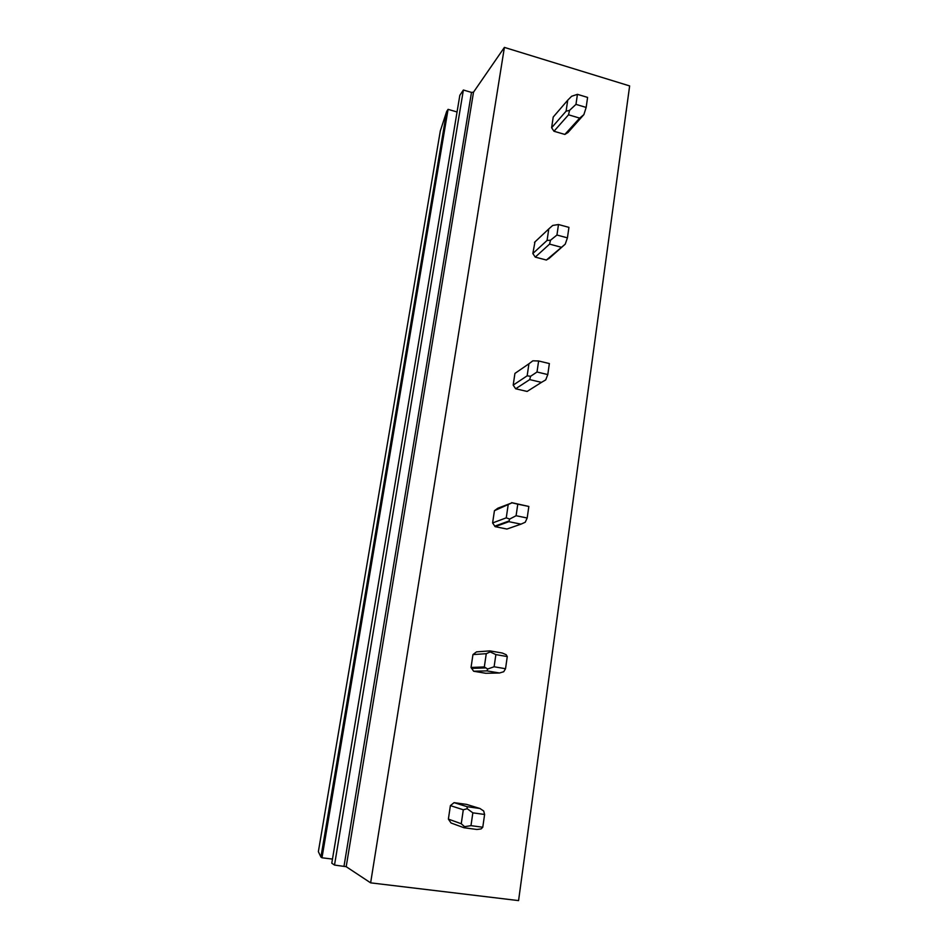 <?xml version="1.0" encoding="UTF-8"?>
<svg xmlns="http://www.w3.org/2000/svg" width="948" height="948" viewBox="0 0 948 948"><rect width="100%" height="100%" fill="white"/><g stroke="black" fill="none" stroke-linecap="round" stroke-linejoin="round"><path stroke-width="1.42" d="M440.31 130.954L318.362 851.648L320.922 857.039L446.662 111.473L440.31 130.954M457.066 111.971L448.072 109.352L321.988 857.786L320.922 857.039M448.072 109.352L446.662 111.473M332.475 859.078L321.988 857.786M459.839 95.286L331.788 863.201L334.514 865.062L463.382 90.013L459.839 95.286M370.632 882.849L518.568 900.6L629.638 85.924L504.395 47.4L370.632 882.849L346.198 866.697L334.514 865.062M504.395 47.4L473.526 92.157L471.488 92.406L463.382 90.013M534.98 241.894L532.835 253.519L535.253 257.109L546.404 260.036L549.639 257.951M564.842 134.426L567.982 132.519L583.873 114.625L579.678 118.121L564.842 134.426L553.976 131.251L551.618 127.731L566.098 111.177L569.558 110.359L568.527 114.803L553.976 131.251M566.098 111.177L567.71 100.204L553.217 117.042L551.618 127.731M567.982 132.519L568.219 130.919M518.165 371.189L514.93 373.417L513.188 385.113L515.665 388.775L527.124 391.441L541.486 382.376L529.707 379.603L515.665 388.775M494.441 510.688L512.038 502.819L497.89 508.199L494.441 510.688L492.605 522.941L495.14 526.661L506.931 529.043L520.997 524.149L508.875 521.684L495.14 526.661M472.957 654.582L486.265 653.693L490.187 651.928L489.926 650.885L476.512 651.869L472.957 654.582L471.038 667.439L473.633 671.243L485.755 673.281L499.489 672.997L486.999 670.888L473.633 671.243M484.606 814.462L472.851 812.839L470.978 825.649L482.769 827.237L484.606 814.462L483.693 811.002L479.901 808.478L466.511 804.378L454.08 802.648L450.395 805.622L448.38 819.119L451.047 822.994L463.999 827.746L464.579 826.68L461.249 823.741L448.38 819.119M567.71 100.204L571.62 96.269L577.427 94.338L575.969 104.375L569.558 110.359M575.969 104.375L586.16 107.432L587.594 97.407L577.427 94.338M579.678 118.121L568.527 114.803M586.16 107.432L583.873 114.625M534.506 242.344L548.774 228.93L547.079 240.425L550.527 240.223L549.567 244.122L535.253 257.109M532.835 253.519L547.079 240.425M548.643 258.828L565.233 244.157L546.404 260.036M548.774 228.93L552.684 225.458L558.479 224.522L556.95 235.033L550.527 240.223M556.95 235.033L567.425 237.853L568.93 227.366L558.479 224.522M561.026 247.179L549.567 244.122M567.425 237.853L565.233 244.157M514.93 373.417L528.925 363.783L527.159 375.823L530.584 376.297L529.707 379.603M513.188 385.113L527.159 375.823M528.925 363.783L532.847 360.821L538.618 360.975L537.006 372.007L530.584 376.297M537.006 372.007L547.79 374.567L549.366 363.558L538.618 360.975M547.79 374.567L545.716 379.875L541.486 382.376M492.605 522.941L506.256 517.845L509.657 519.066L508.875 521.684M508.116 505.201L506.256 517.845M528.842 506.457L517.774 504.17L516.091 515.736L527.183 518.011L528.842 506.457L511.659 502.641M517.774 504.17L512.038 502.819M527.183 518.011L525.239 522.241L520.997 524.149M516.091 515.736L509.657 519.066M471.038 667.439L484.321 666.965L487.687 669.004L486.999 670.888M486.265 653.693L484.321 666.965M507.275 656.573L495.875 654.594L494.109 666.764L505.533 668.719L507.275 656.573L506.173 654.712L502.369 653.042L489.926 650.885M495.875 654.594L490.187 651.928M505.533 668.719L503.732 671.729L499.489 672.997M494.109 666.764L487.687 669.004M450.395 805.622L463.299 809.782L461.249 823.741M463.299 809.782L467.21 808.715L467.08 806.701L454.08 802.648M479.901 808.478L467.08 806.701M472.851 812.839L467.21 808.715M482.769 827.237L481.122 828.908L476.868 829.476L463.999 827.746M470.978 825.649L464.579 826.68M471.488 92.406L344.006 866.223M346.198 866.697L473.526 92.157M580.318 117.611L565.115 134.332M509.064 520.973L494.702 526.199M485.779 667.913L471.488 668.387"/></g></svg>
